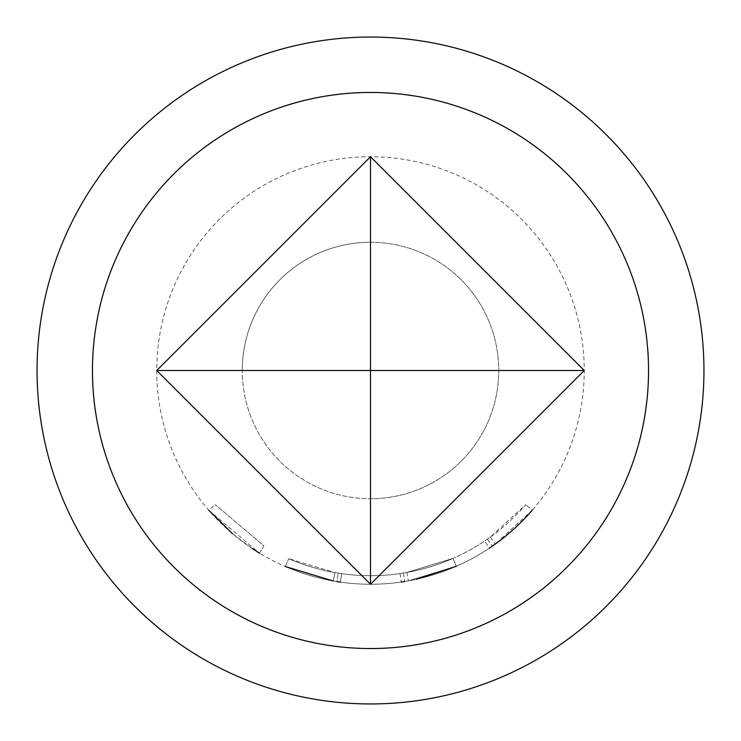 <?xml version="1.0" encoding="UTF-8"?>
<svg xmlns="http://www.w3.org/2000/svg" width="741" height="741" viewBox="0 0 741 741"><rect width="100%" height="100%" fill="white"/><g stroke="black" fill="none" stroke-linecap="round" stroke-linejoin="round"><path stroke-width="0.56" stroke-dasharray="3.71 2.78" d="M259.507 553.175L263.944 545.867L215.196 504.621L263.944 545.867L259.507 553.175L208.721 510.206L215.196 504.621M370.5 37.05A333.45 333.45 0 0 1 703.95 370.5A333.45 333.45 0 0 1 370.5 703.95A333.45 333.45 0 0 1 37.05 370.5A333.45 333.45 0 0 1 370.5 37.05A333.45 333.45 0 0 0 37.05 370.5A333.45 333.45 0 0 0 370.5 703.95A333.45 333.45 0 0 0 703.95 370.5A333.45 333.45 0 0 0 370.5 37.05A333.45 333.45 0 0 0 37.05 370.5A333.45 333.45 0 0 0 370.5 703.95A333.45 333.45 0 0 0 703.95 370.5A333.45 333.45 0 0 0 370.5 37.05A333.45 333.45 0 0 1 703.95 370.5A333.45 333.45 0 0 1 370.5 703.95M370.5 648.375A277.875 277.875 0 0 0 648.375 370.5A277.875 277.875 0 0 0 370.5 92.625A277.875 277.875 0 0 0 92.625 370.5A277.875 277.875 0 0 0 370.5 648.375A277.875 277.875 0 0 0 648.375 370.5A277.875 277.875 0 0 0 370.5 92.625A277.875 277.875 0 0 0 92.625 370.5A277.875 277.875 0 0 0 370.5 648.375M285.313 566.541A213.751 213.751 0 0 0 370.5 584.251A213.751 213.751 0 0 1 285.313 566.541A213.751 213.751 0 0 0 370.5 584.251A213.751 213.751 0 0 1 333.339 581A213.751 213.751 0 0 0 370.5 584.251A213.751 213.751 0 0 1 333.339 581A213.751 213.751 0 0 0 370.5 584.251A213.751 213.751 0 0 1 285.313 566.541L288.721 558.695L285.313 566.541A213.751 213.751 0 0 0 370.5 584.251A213.751 213.751 0 0 1 333.339 581L334.83 572.58L333.339 581L334.83 572.58L333.339 581L334.83 572.58L333.339 581L285.313 566.541A213.751 213.751 0 0 0 370.5 584.251A213.751 213.751 0 0 1 340.434 582.13A213.751 213.751 0 0 0 370.5 584.251A213.751 213.751 0 0 1 340.434 582.13L341.638 573.664L340.434 582.13L341.638 573.664L340.434 582.13L341.638 573.664L340.434 582.13L336.886 581.592L340.434 582.13A213.751 213.751 0 0 0 370.5 584.251A213.751 213.751 0 0 1 156.749 370.5A213.751 213.751 0 0 1 370.5 156.749A213.751 213.751 0 0 1 584.251 370.5A213.751 213.751 0 0 1 370.5 584.251A213.751 213.751 0 0 0 456.345 566.254L452.908 558.427A205.201 205.201 0 0 1 370.5 575.701A205.201 205.201 0 0 0 406.846 572.45A205.201 205.201 0 0 1 370.5 575.701A205.201 205.201 0 0 0 484.614 541.041L487.458 539.105A205.201 205.201 0 0 0 525.804 504.621L490.273 537.114A205.201 205.201 0 0 1 370.5 575.701A205.201 205.201 0 0 0 452.908 558.427L406.846 572.45L452.908 558.427A205.201 205.201 0 0 1 370.5 575.701A205.201 205.201 0 0 0 452.908 558.427A205.201 205.201 0 0 1 370.5 575.701A205.201 205.201 0 0 0 452.908 558.427A205.201 205.201 0 0 1 370.5 575.701A205.201 205.201 0 0 0 400.047 573.562L403.456 573.034L404.827 581.472L403.456 573.034A205.201 205.201 0 0 0 452.908 558.427A205.201 205.201 0 0 1 370.5 575.701A205.201 205.201 0 0 0 400.047 573.562L403.456 573.034L400.047 573.562A205.201 205.201 0 0 1 370.5 575.701A205.201 205.201 0 0 0 406.846 572.45L452.908 558.427A205.201 205.201 0 0 1 288.721 558.695A205.201 205.201 0 0 0 370.5 575.701A205.201 205.201 0 0 1 341.638 573.664A205.201 205.201 0 0 0 370.5 575.701A205.201 205.201 0 0 1 334.83 572.58A205.201 205.201 0 0 0 370.5 575.701A205.201 205.201 0 0 1 341.638 573.664A205.201 205.201 0 0 0 370.5 575.701A205.201 205.201 0 0 1 334.83 572.58A205.201 205.201 0 0 0 370.5 575.701A205.201 205.201 0 0 1 288.721 558.695A205.201 205.201 0 0 0 370.5 575.701A205.201 205.201 0 0 1 288.721 558.695A205.201 205.201 0 0 0 370.5 575.701A205.201 205.201 0 0 1 341.638 573.664L338.229 573.145L341.638 573.664A205.201 205.201 0 0 0 370.5 575.701A205.201 205.201 0 0 1 334.83 572.58L288.721 558.695L334.83 572.58A205.201 205.201 0 0 0 452.908 558.427L456.345 566.254L408.365 580.87L416.627 579.212M242.251 370.5A128.249 128.249 0 0 1 370.5 242.251A128.249 128.249 0 0 0 242.251 370.5A128.249 128.249 0 0 0 370.5 498.749A128.249 128.249 0 0 1 242.251 370.5M333.339 581A213.751 213.751 0 0 0 456.345 566.254A213.751 213.751 0 0 1 370.5 584.251A213.751 213.751 0 0 0 456.345 566.254A213.751 213.751 0 0 1 404.827 581.472L401.279 582.018A213.751 213.751 0 0 1 370.5 584.251A213.751 213.751 0 0 0 408.365 580.87L456.345 566.254A213.751 213.751 0 0 1 370.5 584.251A213.751 213.751 0 0 0 408.365 580.87A213.751 213.751 0 0 1 370.5 584.251A213.751 213.751 0 0 0 495.266 544.061L532.279 510.206L525.804 504.621L532.279 510.206M456.345 566.254L452.908 558.427L456.345 566.254A213.751 213.751 0 0 1 370.5 584.251A213.751 213.751 0 0 0 456.345 566.254A213.751 213.751 0 0 1 370.5 584.251A213.751 213.751 0 0 0 456.345 566.254A213.751 213.751 0 0 1 340.434 582.13A213.751 213.751 0 0 0 489.366 548.155L484.614 541.041M232.526 533.752L252.422 548.673M340.434 582.13L336.886 581.592L338.229 573.145L336.886 581.592M370.5 242.251A128.249 128.249 0 0 1 498.749 370.5A128.249 128.249 0 0 1 370.5 498.749A128.249 128.249 0 0 0 498.749 370.5A128.249 128.249 0 0 0 370.5 242.251M400.047 573.562L401.279 582.018A213.751 213.751 0 0 1 370.5 584.251A213.751 213.751 0 0 0 401.279 582.018L404.827 581.472M490.273 537.114L495.266 544.061M406.846 572.45L408.365 580.87M487.458 539.105L492.33 546.126L487.458 539.105"/><path stroke-width="1.11" d="M370.5 92.458A278.042 278.042 0 0 1 648.542 370.5A278.042 278.042 0 0 1 370.5 648.542A278.042 278.042 0 0 1 92.458 370.5A278.042 278.042 0 0 1 370.5 92.458M584.251 370.5L370.5 156.749L370.5 370.5L584.251 370.5L370.5 584.251L370.5 370.5L156.749 370.5L370.5 584.251M416.627 579.212L456.345 566.254M489.366 548.155L492.33 546.126A213.751 213.751 0 0 0 532.279 510.206M285.313 566.541L333.339 581M156.749 370.5L370.5 156.749M208.721 510.206L232.526 533.752M252.422 548.673L259.507 553.175M336.886 581.592L340.434 582.13M370.5 37.05A333.45 333.45 0 0 0 37.05 370.5A333.45 333.45 0 0 0 370.5 703.95A333.45 333.45 0 0 0 703.95 370.5A333.45 333.45 0 0 0 370.5 37.05M401.279 582.018L404.827 581.472"/></g></svg>
